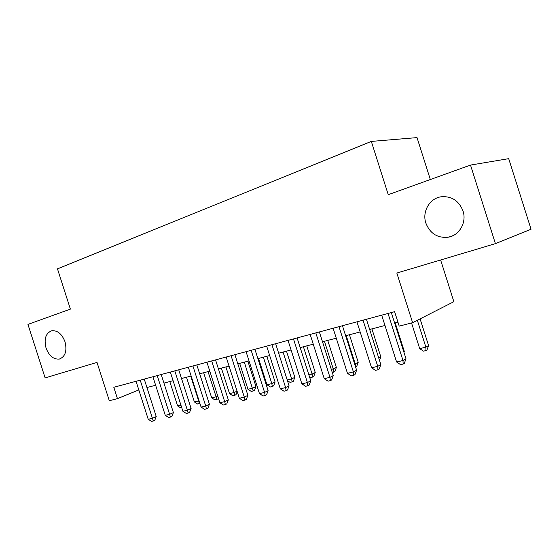 <?xml version="1.0" encoding="UTF-8"?>
<svg xmlns="http://www.w3.org/2000/svg" width="559" height="559" viewBox="0 0 559 559"><rect width="100%" height="100%" fill="white"/><g stroke="black" fill="none" stroke-linecap="round" stroke-linejoin="round"><path stroke-width="0.84" d="M65.019 341.794C67.185 350.905 65.319 356.656 59.422 359.039C53.566 359.591 49.101 355.922 46.041 348.026C43.84 338.894 45.74 333.129 51.756 330.753C57.528 330.257 61.951 333.94 65.019 341.794M463.006 210.939C466.863 222.196 459.519 235.234 448.57 237.149C437.697 238.372 430.13 233.704 425.874 223.146C421.975 211.847 429.452 198.466 440.939 196.81C451.462 195.874 458.82 200.583 463.006 210.939M430.332 179.537L417.028 137.612L371.323 141.413L57.472 268.844L70.385 309.12L27.95 324.402L45.125 377.898L97.021 362.421L109.305 400.733L117.446 398.637L138.821 389.937M371.323 141.413L388.246 194.686L470.51 165.073L508.697 158.658L531.05 229.26L495.414 243.654L396.834 273.044L412.612 322.683L453.866 301.685L440.625 259.984M470.51 165.073L495.414 243.654M412.612 322.683L399.203 326.135L394.612 311.684L113.805 387.282L117.446 398.637M146.94 387.527L155.647 385.256M163.955 383.09L173.108 380.707M181.521 378.513L191.143 376.004M199.668 373.782L209.786 371.141M218.422 368.891L229.071 366.117M237.82 363.839L249.021 360.918M257.888 358.605L269.676 355.538M278.661 353.19L291.078 349.955M300.19 347.586L313.264 344.176M322.501 341.766L336.273 338.181M345.637 335.735L360.164 331.955M369.66 329.475L384.976 325.485M394.612 322.976L397.924 322.11M388.03 313.452L402.997 360.52L396.59 361.994L381.692 315.164M391.307 312.572L405.995 358.766L402.997 360.52L403.123 364.056L400.565 364.643L396.59 361.994M405.995 358.766L404.325 363.35L403.123 364.056M411.543 322.962L419.697 348.634L425.881 347.167L428.578 345.595L420.089 318.875M428.578 345.595L427.006 349.934L425.93 350.57L425.881 347.167L417.342 320.279M425.93 350.57L423.456 351.15L419.697 348.634M363.036 320.181L377.73 366.341L371.56 367.766L356.935 321.823M366.418 319.273L380.833 364.594L377.73 366.341L377.94 369.799L375.473 370.358L371.56 367.766M380.833 364.594L379.184 369.087L377.94 369.799M338.985 326.659L353.407 371.952L347.467 373.321L333.108 328.245M342.45 325.729L356.614 370.198L353.407 371.952L353.693 375.32L351.325 375.865L347.467 373.321M356.614 370.198L354.979 374.607L353.693 375.32M315.814 332.898L329.978 377.353L324.255 378.674L310.154 334.422M319.364 331.941L333.276 375.592L329.978 377.353L330.341 380.644L328.056 381.168L324.255 378.674M333.276 375.592L331.662 379.931L330.341 380.644M293.482 338.915L307.401 382.559L301.881 383.83L288.025 340.382M297.108 337.936L310.776 380.798L307.401 382.559L307.827 385.773L305.619 386.276L301.881 383.83M310.776 380.798L309.183 385.06L307.827 385.773M403.738 351.667L404.283 351.359L395.206 322.816M404.283 351.359L403.94 352.303M378.757 358.067L380.84 356.921L371.924 328.888M380.84 356.921L379.533 360.492M354.644 364.021L358.221 362.295L349.445 334.743M355.461 366.578L355.238 363.881L346.224 335.582M358.221 362.295L356.698 366.411L355.594 367.004M331.347 369.534L336.371 367.473L327.742 340.403M336.371 367.473L334.862 371.525L333.632 372.175L333.304 369.073L324.444 341.263M333.632 372.175L332.284 372.49M271.94 344.707L285.621 387.583L280.297 388.812L266.671 346.126M275.643 343.715L289.073 385.822L285.621 387.583L286.11 390.72L283.986 391.209L280.297 388.812M289.073 385.822L287.494 390.007L286.11 390.72M308.882 374.851L312.118 374.083L315.255 372.483L306.772 345.867M315.255 372.483L313.76 376.473L312.509 377.115L312.118 374.083L303.404 346.748M312.509 377.115L310.434 377.604L309.581 377.046M251.152 350.304L264.603 392.432L259.46 393.613L246.072 351.674M254.918 349.291L268.124 390.671L264.603 392.432L265.155 395.499L263.093 395.968L259.46 393.613M268.124 390.671L266.559 394.787L265.155 395.499M287.207 379.98L291.637 378.932L294.838 377.332L286.488 351.157M294.838 377.332L293.363 381.252L292.077 381.895L291.637 378.932L283.057 352.044M292.077 381.895L290.072 382.37L287.424 380.637M231.077 355.713L244.304 397.107L239.336 398.253L226.164 357.033M234.899 354.685L247.889 395.353L244.304 397.107L244.905 400.111L242.92 400.565L239.336 398.253M247.889 395.353L246.337 399.406L244.905 400.111M258.565 358.431L266.971 384.767L271.821 383.621L275.084 382.014L266.867 356.265M275.084 382.014L273.624 385.878L272.317 386.521L271.821 383.621L263.38 357.173M272.317 386.521L270.381 386.975L266.971 384.767M211.679 360.932L224.69 401.635L219.89 402.739L206.935 362.211M215.55 359.891L228.331 399.881L224.69 401.635L225.347 404.569L223.425 405.009L219.89 402.739M228.331 399.881L226.8 403.864L225.347 404.569M239.678 363.357L247.951 389.267L252.647 388.156L255.966 386.555L247.875 361.219M255.966 386.555L254.52 390.35L253.192 391L244.339 362.141M253.192 391L251.312 391.44L247.951 389.267M192.925 365.984L205.726 406.009L201.086 407.078L188.334 367.221M196.838 364.929L209.415 404.255L205.726 406.009L206.425 408.881L204.566 409.307L201.086 407.078M209.415 404.255L207.899 408.175L206.425 408.881M221.385 368.122L229.532 393.62L234.081 392.544L225.899 366.942M237.205 391.586L236.017 394.689L234.668 395.332L232.851 395.758L229.532 393.62M234.668 395.332L234.081 392.544L237.065 391.132M174.785 370.869L187.384 410.236L182.891 411.27L170.341 372.063M178.733 369.806L191.115 408.489L187.384 410.236L188.124 413.052L186.329 413.464L182.891 411.27M191.115 408.489L189.613 412.346L188.124 413.052M203.658 372.741L211.686 397.847L216.095 396.799L208.039 371.602M218.401 398.078L218.087 398.888L214.956 399.951L211.686 397.847M216.724 399.538L216.095 396.799L217.744 396.031M157.226 375.592L169.629 414.331L165.275 415.33L152.921 376.752M161.209 374.523L173.395 412.591L169.629 414.331L170.411 417.091L168.664 417.489L165.275 415.33M173.395 412.591L171.913 416.385L170.411 417.091M186.475 377.22L194.385 401.942L198.662 400.929L190.724 376.116M199.891 403.346L197.613 404.01L194.385 401.942M199.325 403.605L198.662 400.929L199.06 400.74M140.218 380.176L152.432 418.293L148.219 419.264L136.054 381.294M144.236 379.093L156.234 416.56L152.432 418.293L153.25 421.004L151.566 421.388L148.219 419.264M156.234 416.56L154.773 420.298L153.25 421.004M169.81 381.566L177.601 405.911L180.92 405.121M181.752 407.721L180.795 407.944L177.601 405.911M59.422 359.039L60.561 358.668M448.57 237.149L452.986 235.646"/></g></svg>
